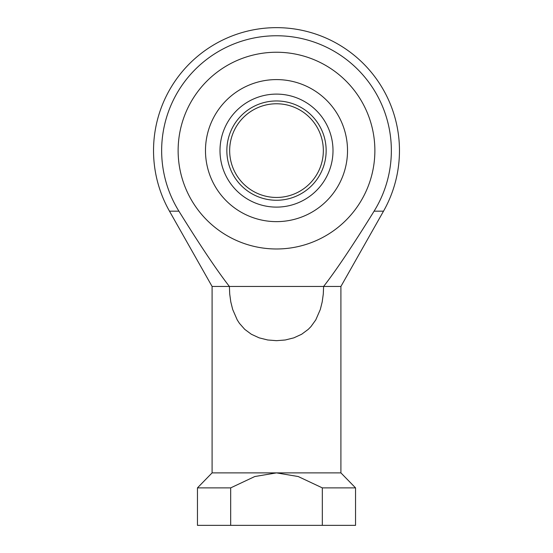 <?xml version="1.0" encoding="UTF-8"?>
<svg xmlns="http://www.w3.org/2000/svg" width="553" height="553" viewBox="0 0 553 553"><rect width="100%" height="100%" fill="white"/><g stroke="black" fill="none" stroke-linecap="round" stroke-linejoin="round"><path stroke-width="0.83" d="M212.089 286.454L169.488 211.177L178.916 211.177A114.851 114.851 0 0 1 276.5 35.758A114.851 114.851 0 0 1 374.084 211.177C352.973 245.249 336.148 270.341 323.616 286.454L323.277 294.141L322.185 301.993L320.291 309.535L315.777 319.897L310.986 326.56L308.249 329.36L301.675 334.24L293.85 337.848L285.251 339.991L276.5 340.676L267.749 339.991L259.15 337.848L251.325 334.24L244.751 329.36L239.456 323.36L237.223 319.897L232.709 309.535L230.815 301.993L229.723 294.141L229.384 286.454L212.089 286.454L212.089 472.884L340.911 472.884L355.544 487.877L355.544 525.35L230.677 525.35L230.677 487.877L254.788 476.534L276.5 472.884L298.212 476.534L322.323 487.877L355.544 487.877M374.084 211.177L383.512 211.177L340.911 286.454L229.384 286.454C216.852 270.341 200.027 245.249 178.916 211.177M322.323 487.877L322.323 525.35M230.677 525.35L197.456 525.35L197.456 487.877L230.677 487.877M197.456 487.877L212.089 472.884M340.911 472.884L340.911 286.454M178.128 150.61A98.372 98.372 0 0 1 276.5 52.245A98.372 98.372 0 0 1 374.872 150.61A98.372 98.372 0 0 1 276.5 248.981A98.372 98.372 0 0 1 178.128 150.61A98.372 98.372 0 0 0 276.5 248.981A98.372 98.372 0 0 0 374.872 150.61A98.372 98.372 0 0 0 276.5 52.245A98.372 98.372 0 0 0 178.128 150.61M205.481 150.61A71.019 71.019 0 0 1 276.5 79.591A71.019 71.019 0 0 1 347.519 150.61A71.019 71.019 0 0 1 276.5 221.635A71.019 71.019 0 0 1 205.481 150.61M219.997 150.61A56.503 56.503 0 0 1 276.5 94.107A56.503 56.503 0 0 1 333.003 150.61A56.503 56.503 0 0 1 276.5 207.112A56.503 56.503 0 0 1 219.997 150.61M276.5 103.77A46.839 46.839 0 0 0 229.661 150.61A46.839 46.839 0 0 0 276.5 197.456A46.839 46.839 0 0 0 323.339 150.61A46.839 46.839 0 0 0 276.5 103.77M276.5 100.957A49.652 49.652 0 0 1 326.152 150.61A49.652 49.652 0 0 1 276.5 200.262A49.652 49.652 0 0 1 226.848 150.61A49.652 49.652 0 0 1 276.5 100.957M383.512 211.177A122.96 122.96 0 0 0 276.5 27.65A122.96 122.96 0 0 0 169.488 211.177"/></g></svg>

